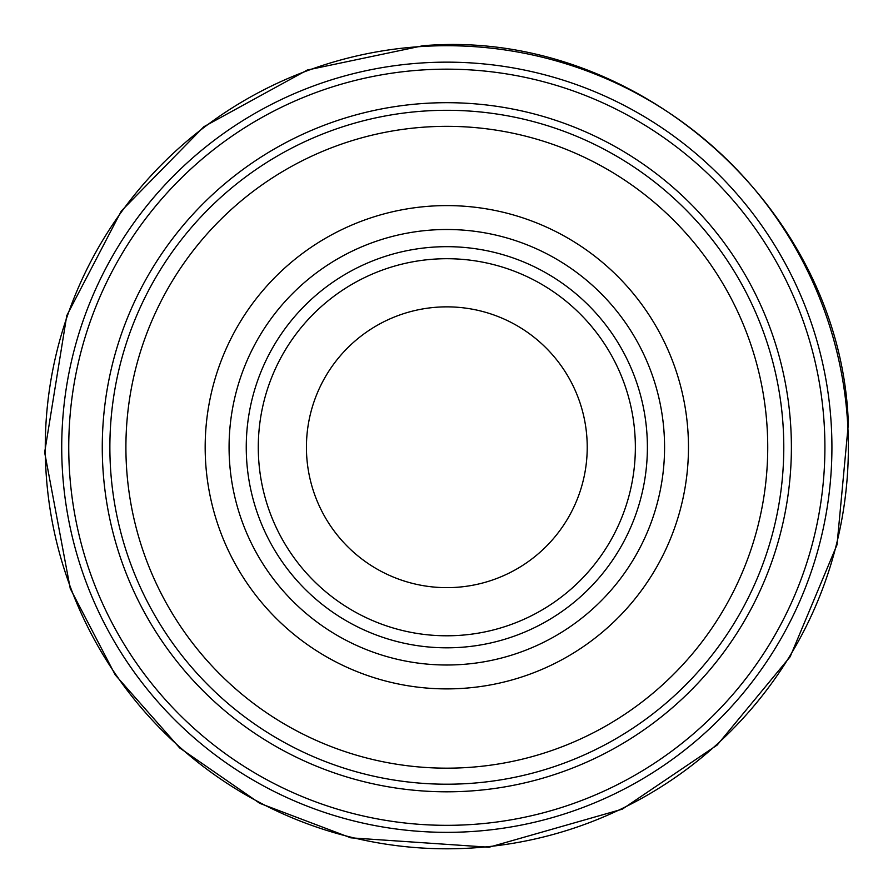 <?xml version="1.0" encoding="UTF-8"?>
<svg xmlns="http://www.w3.org/2000/svg" width="893" height="893" viewBox="0 0 893 893"><rect width="100%" height="100%" fill="white"/><g stroke="black" fill="none" stroke-linecap="round" stroke-linejoin="round"><path stroke-width="1.34" d="M688.47 447.248A241.646 241.646 0 0 1 326.001 656.522A241.646 241.646 0 0 1 326.001 237.973A241.646 241.646 0 0 1 688.47 447.248M767.734 447.248A320.911 320.911 0 0 1 286.363 725.172A320.911 320.911 0 0 1 286.363 169.335A320.911 320.911 0 0 1 767.734 447.248M783.786 447.248A336.962 336.962 0 0 1 278.348 739.069A336.962 336.962 0 0 1 278.348 155.438A336.962 336.962 0 0 1 783.786 447.248M831.919 447.248A385.095 385.095 0 0 1 254.271 780.75A385.095 385.095 0 0 1 254.271 113.746A385.095 385.095 0 0 1 831.919 447.248M587.226 447.248A140.402 140.402 0 0 1 376.623 568.841A140.402 140.402 0 0 1 376.623 325.666A140.402 140.402 0 0 1 587.226 447.248M635.358 447.248A188.535 188.535 0 0 1 352.556 610.533A188.535 188.535 0 0 1 352.556 283.974A188.535 188.535 0 0 1 635.358 447.248A188.535 188.535 0 0 1 352.556 610.533A188.535 188.535 0 0 1 352.556 283.974A188.535 188.535 0 0 1 635.358 447.248M647.392 447.248A200.568 200.568 0 0 1 346.54 620.948A200.568 200.568 0 0 1 346.54 273.548A200.568 200.568 0 0 1 647.392 447.248M664.571 447.248A217.747 217.747 0 0 1 337.945 635.827A217.747 217.747 0 0 1 337.945 258.68A217.747 217.747 0 0 1 664.571 447.248M791.388 447.248A344.564 344.564 0 0 1 274.542 745.644A344.564 344.564 0 0 1 274.542 148.852A344.564 344.564 0 0 1 791.388 447.248M824.909 447.248A378.085 378.085 0 0 1 257.787 774.678A378.085 378.085 0 0 1 257.787 119.818A378.085 378.085 0 0 1 824.909 447.248M846.307 406.583A401.537 401.537 0 0 0 405.511 47.842A401.537 401.537 0 0 0 47.385 488.348A401.537 401.537 0 0 0 487.701 846.709A401.537 401.537 0 0 0 846.307 406.583M848.35 423.862C841.429 208.783 637.189 27.326 422.78 45.766L307.315 70.022L203.85 126.728L121.303 211.027L66.752 315.664L44.65 452.416L70.257 588.554L115.253 674.918L179.683 747.932L259.774 803.32L350.826 837.835L489.04 847.234L622.231 809.192L717.168 745.052L790.16 656.746L837.031 544.741L848.35 423.862"/></g></svg>
